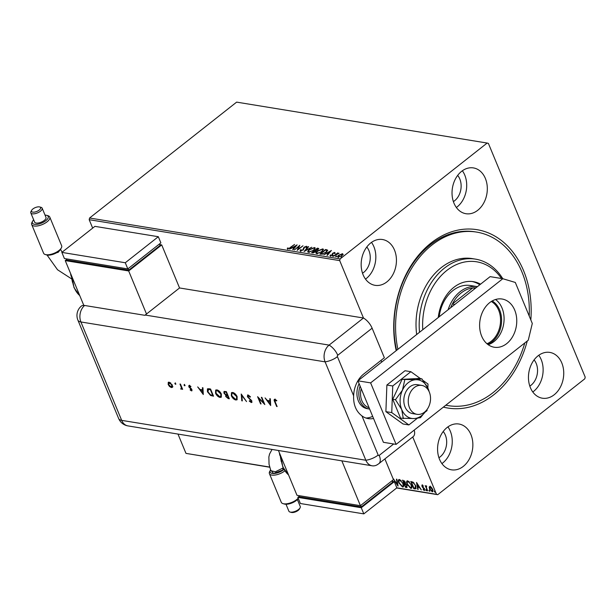 <?xml version="1.0" encoding="UTF-8"?>
<svg xmlns="http://www.w3.org/2000/svg" width="616" height="616" viewBox="0 0 616 616"><rect width="100%" height="100%" fill="white"/><g stroke="black" fill="none" stroke-linecap="round" stroke-linejoin="round"><path stroke-width="0.92" d="M396.211 350.65A90.367 68.06 -80.7 0 1 431.031 243.02A90.367 68.06 -80.7 0 1 501.224 240.371A90.367 68.06 -80.7 0 1 530.823 319.904M527.242 341.033A90.367 68.06 -80.7 0 1 493.863 394.717A90.367 68.06 -80.7 0 1 443.389 407.107M397.898 349.318A87.926 66.22 -80.7 0 1 395.803 334.011A87.926 66.22 -80.7 0 1 476.622 232.093L475.036 231.839A87.926 66.22 99.3 0 0 430.291 244.814A87.926 66.22 99.3 0 0 396.596 350.342M463.286 466.397A23.2 17.479 99.3 0 0 472.718 441.849A23.2 17.479 99.3 0 0 458.966 424.024A23.2 17.479 99.3 0 0 447.154 427.45A23.2 17.479 99.3 0 0 437.722 451.998A23.2 17.479 99.3 0 0 451.482 469.823A23.2 17.479 99.3 0 0 463.286 466.397M441.918 463.602A23.2 17.479 99.3 0 0 442.673 463.032A23.2 17.479 99.3 0 0 447.917 426.88M477.739 210.287A23.2 17.479 99.3 0 0 487.171 185.739A23.2 17.479 99.3 0 0 473.419 167.914A23.2 17.479 99.3 0 0 461.607 171.34A23.2 17.479 99.3 0 0 452.175 195.888A23.2 17.479 99.3 0 0 465.935 213.714A23.2 17.479 99.3 0 0 477.739 210.287M456.371 207.492A23.2 17.479 99.3 0 0 457.126 206.922A23.2 17.479 99.3 0 0 462.37 170.771M386.871 281.905A23.2 17.479 99.3 0 0 396.296 257.357A23.2 17.479 99.3 0 0 382.544 239.532A23.2 17.479 99.3 0 0 370.732 242.95A23.2 17.479 99.3 0 0 361.307 267.498A23.2 17.479 99.3 0 0 375.059 285.324A23.2 17.479 99.3 0 0 386.871 281.905M365.496 279.102A23.2 17.479 99.3 0 0 366.258 278.532A23.2 17.479 99.3 0 0 371.494 242.381M554.161 394.787A23.2 17.479 99.3 0 0 563.594 370.231A23.2 17.479 99.3 0 0 549.834 352.414A23.2 17.479 99.3 0 0 538.03 355.832A23.2 17.479 99.3 0 0 528.597 380.38A23.2 17.479 99.3 0 0 542.357 398.205A23.2 17.479 99.3 0 0 554.161 394.787M532.794 391.984A23.2 17.479 99.3 0 0 533.548 391.414A23.2 17.479 99.3 0 0 538.792 355.263M529.814 386.101A15.877 11.958 99.3 0 0 531 385.27A15.877 11.958 99.3 0 0 534.095 359.898M362.516 273.219A15.877 11.958 99.3 0 0 363.71 272.387A15.877 11.958 99.3 0 0 366.797 247.016M453.391 201.601A15.877 11.958 99.3 0 0 454.585 200.77A15.877 11.958 99.3 0 0 457.673 175.398M438.938 457.719A15.877 11.958 99.3 0 0 440.132 456.88A15.877 11.958 99.3 0 0 443.22 431.508M372.118 328.182L337.753 355.27A1.016 0.77 99.3 0 0 337.422 356.664L353.638 395.826A24.424 18.395 99.3 0 1 363.71 374.02L384.361 357.742L372.118 328.182A12.212 6.206 51.8 0 0 363.471 318.01L339.701 260.614L89.181 219.689L89.582 218.01L340.101 258.936L487.148 143.051L488.403 143.428L585.2 377.123L584.8 378.801L437.745 494.687L396.681 487.972M429.845 488.565L429.491 486.779L429.16 487.033L429.953 486.355L431.462 487.41L432.648 489.343C433.271 490.829 433.125 491.645 432.201 491.784L429.514 488.827L429.16 487.033L429.953 486.355M432.74 491.683L431.485 490.952M426.695 486.217L426.341 487.418L427.75 490.967L425.156 485.654L425.902 486.501L426.287 485.755L426.588 486.309M422.153 485.085L423.292 485.962L423.223 486.37L422.453 485.731L422.33 486.37L424.601 489.127L424.324 490.498L423.153 489.643L423.2 489.196L424.016 489.843L424.185 489.089L422.383 487.156L421.868 485.131M422.815 485.477L422.33 486.37M424.647 490.436L423.485 489.381M424.016 489.843L424.478 488.858M415.022 488.888L413.736 488.68L410.764 481.504L413.028 482.12L415.7 485.739L415.962 488.773L413.736 488.68M405.482 487.333L402.51 480.157L405.313 482.274L405.42 483.714L407.06 485.693L406.591 487.51L405.482 487.333L405.644 486.671M407.107 487.425L405.813 487.071M398.013 486.109L393.262 478.647L397.328 484.384L396.427 479.163L396.889 479.24L398.075 486.062M396.858 487.833L394.309 481.681L361.269 507.73L363.817 513.875L396.858 487.833L436.498 494.309L412.743 436.967M381.72 362.069L381.019 360.375L381.72 362.069M269.708 467.228L185.978 453.384L177.986 434.08M92.669 228.113L89.181 219.689M185.978 453.384L269.654 467.051M392.176 480.642L393.054 481.504M398.883 482.936C398.005 480.888 398.182 479.733 399.422 479.479L403.141 483.599C404.019 485.654 403.827 486.802 402.579 487.033L398.883 482.936L399.191 482.698M398.745 479.618L399.422 479.479M403.28 486.894L402.579 487.033L402.91 486.771L401.278 485.793M407.137 484.292C406.26 482.236 406.437 481.081 407.669 480.827L411.396 484.954C412.273 487.002 412.081 488.149 410.833 488.38L407.137 484.292L407.445 484.045M406.999 480.965L407.669 480.827M411.534 488.242L410.833 488.38L411.157 488.118L409.532 487.14M416.524 482.443L421.344 489.928L419.357 487.456L417.802 487.202L418.187 489.404L417.717 489.335L416.524 482.443M426.695 490.567L425.764 490.174L425.872 489.635L426.472 490.29L426.364 490.829L425.872 489.635M426.472 490.29L426.549 490.69M429.968 491.106L429.036 490.706L429.144 490.167L429.745 490.821L429.637 491.368L429.144 490.167M429.745 490.821L429.822 491.222M435.304 491.976L434.372 491.583L434.48 491.037L435.081 491.699L434.973 492.238L434.372 491.583L434.48 491.037M435.081 491.699L435.158 492.092M338.192 257.126C337.391 256.757 337.591 256.102 338.8 255.155L342.565 253.677L343.02 254.416L341.934 255.663L338.192 257.126L337.691 256.826M342.08 254.092L342.735 254.085L342.565 253.677L343.02 254.416M333.425 256.279L337.653 252.945L338.076 253.014L337.46 253.507L339.077 253.245L333.425 256.279M334.38 252.86L333.295 253.199L332.44 255.024L330.315 255.84L330.014 255.247L331.993 254.97L332.848 253.145L334.773 252.406L334.989 253.014M334.38 253.261L334.28 252.814M330.315 255.84L330.014 255.247L330.669 255.448M330.646 254.978L330.938 255.786M327.697 250.319L326.072 252.391L321.129 254.269L319.835 254.054L325.618 249.495L327.666 250.158M317.348 248.71L318.326 248.687L318.156 248.279L317.995 249.619L316.247 250.504L315.646 251.813L312.697 252.891L311.588 252.706L317.371 248.148L318.726 248.541M304.111 251.49L308.115 246.639L308.585 246.716L305.544 250.396L311.75 247.232L304.111 251.49M294.44 249.904L299.792 245.284L298.26 249.134L302.995 245.799L297.212 250.358L298.745 246.515L294.44 249.904M290.329 247.393L294.602 244.429L290.698 247.509L287.657 248.941L287.272 248.24L287.934 247.925L288.242 248.471L290.452 247.701M287.657 248.941L287.272 248.24L288.042 248.371L287.934 247.925M487.148 143.051L236.636 102.125L89.582 218.01M297.089 244.837L293.154 249.696L292.692 249.619L293.978 248.071L292.415 247.817L289.528 249.103L297.12 244.906M300.446 251.028L300.462 249.827L301.101 249.657L301.008 250.558L302.764 249.911L304.212 247.147L306.552 246.246L306.645 247.193L305.96 247.416L305.96 246.708L304.666 247.193L303.188 249.988L300.077 250.804M301.178 250.966L300.8 250.419L301.209 250.974M306.006 246.723L306.868 246.446M305.96 247.416L305.96 246.708M308.454 252.337C307.369 251.813 307.661 250.905 309.332 249.611L314.499 247.54L315.176 247.94L313.629 250.289L308.454 252.337L307.8 251.944M316.709 253.684C315.623 253.161 315.916 252.252 317.579 250.958L322.753 248.887L323.431 249.295L321.875 251.636L316.709 253.684L316.054 253.291M331.385 250.442L327.45 255.301L326.988 255.224L328.266 253.669L326.711 253.415L323.824 254.708L331.408 250.504M333.487 255.825L332.655 256.148L332.486 255.732L333.318 255.409L332.355 256.171M336.76 256.356L335.928 256.68L335.759 256.271L336.59 255.948L335.628 256.71M341.256 257.542L341.095 257.142L341.926 256.818L340.964 257.58M340.101 258.936L339.701 260.614M436.498 494.309L437.745 494.687M445.784 405.228A87.926 66.22 99.3 0 0 446.685 405.382L448.271 405.644A87.926 66.22 -80.7 0 1 445.838 405.182M287.826 249.349L287.441 248.656M293.139 249.696L293.978 248.071M292.646 247.848L293.247 247.509M295.788 246.077L296.458 245.699M293.193 247.378L294.556 247.979L295.734 245.946L293.193 247.378L294.386 247.57L295.734 245.946M294.556 247.979L294.386 247.57M298.783 246.623L299.592 245.984M297.574 250.073L298.745 246.515M300.616 251.436L300.462 249.827M303.357 249.842L303.195 249.441M303.365 249.85L303.549 247.871M303.719 248.286L304.381 247.555M306.129 247.825L306.129 247.116M304.989 251.051L308.115 246.639M313.675 247.994L314.668 247.948L314.499 247.54M314.668 247.948L315.223 248.179M307.931 252.121L308.77 250.658M309.201 252.275L308.524 251.551L309.486 252.298M314.353 249.649L314.468 248.571M313.197 250.219C314.545 249.18 314.784 248.44 313.929 248.009L309.756 249.68C308.423 250.712 308.177 251.444 309.032 251.867L313.321 250.52M314.599 248.741L313.929 248.009M312.158 252.799L312.651 252.414M314.899 250.643L315.392 250.25M317.54 248.564L317.371 248.148M318.326 248.687L318.718 248.795M315.392 252.152L315.708 250.951L314.753 250.62L312.605 252.314L315.215 251.744L315.585 250.82M312.605 252.314L313.59 252.837M317.733 249.965L317.817 249.172M317.679 249.85L317.202 248.687L315.346 250.15L316.301 250.62M315.738 250.596L315.569 250.181L317.563 249.557L317.64 248.764M313.267 252.799L313.09 252.391M321.929 249.341L322.923 249.303L322.753 248.887M322.923 249.303L323.477 249.526M316.177 253.469L317.024 252.006M317.456 253.623L316.778 252.906L317.74 253.646M322.607 250.997L322.722 249.919M321.452 251.567C322.792 250.527 323.038 249.788 322.183 249.357L318.01 251.028C316.678 252.06 316.431 252.791 317.286 253.215L321.575 251.867M322.853 250.088L322.183 249.357M320.412 254.146L320.897 253.761M325.602 250.058L325.618 249.495M325.787 249.911L327.743 250.427M326.865 251.705L326.973 250.82M325.772 252.622L326.803 250.412L325.456 250.034L320.859 253.661L322.776 254.215M327.073 250.966L326.803 250.412M322.761 254.177L322.607 253.807L325.648 252.321M320.859 253.661L322.607 253.807M327.435 255.301L328.266 253.669M326.942 253.453L327.543 253.114M330.084 251.682L330.754 251.305M327.489 252.976L328.852 253.584L330.022 251.544L327.489 252.976L328.682 253.176L330.022 251.544M328.852 253.584L328.682 253.176M334.942 252.814L335.158 253.422M334.55 253.669L334.45 253.23M330.492 256.248L330.184 255.655M330.815 255.386L330.961 255.833M332.463 255.047L332.27 254.223M332.44 254.631L332.332 253.684M332.501 254.092L333.017 253.553M333.01 253.53L332.848 253.145M342.735 254.085L343.189 254.824M338.361 257.534C337.56 257.165 337.76 256.51 338.969 255.563M338.877 257.118L338.361 256.502L338.854 257.118M342.411 255.255L342.373 254.539M341.503 255.601L342.049 254.085L339.224 255.224L338.708 256.718L341.626 255.894M342.542 254.701L342.049 254.085M341.264 257.55L342.096 257.226M397.921 485.192L397.382 484.345M396.812 479.225L397.328 484.384M399.022 482.174L398.922 479.517M403.426 486.732L402.91 486.771M402.972 486.009L403.334 484.099M401.17 480.565L400.077 479.956L399.391 480.234M403.01 483.298L399.745 480.218L399.214 480.334L399.538 480.072M400.077 479.956L399.745 480.218C398.752 480.426 398.606 481.358 399.314 483.006L402.256 486.293L403.157 485.916M402.256 486.293C403.272 486.109 403.426 485.192 402.71 483.529M404.527 483.976L404.235 483.267M403.272 480.942L402.98 480.234M405.89 484.045L404.496 483.999L405.605 486.663L406.776 486.509M406.421 486.486L406.96 485.362M404.504 480.973L403.241 480.965L404.196 483.26L405.043 483.06M404.743 483.036L405.22 481.958M404.011 480.773L403.241 480.965M405.182 481.982L403.688 481.034M404.412 483.298L404.889 482.213M405.759 483.968L404.496 483.999M406.922 485.393L405.428 484.23M406.09 486.748L406.629 485.624M407.276 483.522L407.176 480.865M411.68 488.08L411.157 488.118M411.226 487.364L411.588 485.447M409.417 481.912L408.323 481.304L407.646 481.581M411.265 484.646L407.992 481.566L407.461 481.681L407.792 481.419M408.323 481.304L407.992 481.566C406.999 481.774 406.86 482.705 407.569 484.353L410.51 487.641L411.403 487.264M410.51 487.641C411.527 487.456 411.68 486.54 410.964 484.877M414.067 488.419L413.898 488.018M411.527 482.29L411.234 481.581M416.093 488.619L415.353 488.634M413.921 482.867L411.496 482.313L413.86 488.011L415.792 487.78L415.908 486.27M413.421 482.497L411.496 482.313M415.569 485.439L413.09 482.759M415.384 488.095L415.276 485.67M419.604 487.179L417.802 487.202M418.125 489.081L417.717 489.335M418.048 489.073L417.017 483.121M418.872 486.686L417.278 484.184L417.679 486.494L419.15 486.471M422.776 485.47L422.661 486.109L422.776 485.47M424.347 489.581L424.516 488.827L424.347 489.581M424.208 488.311L423.2 487.957M423.531 487.695L422.715 486.894M422.484 484.823L421.914 486.324M426.095 489.913L426.203 489.373M426.403 487.626L425.925 486.478M429.367 490.452L429.475 489.905M429.491 486.779L430.284 486.093M432.447 490.883L431.932 491.137L432.224 489.273L430.06 486.994M432.263 490.875L432.555 489.012M430.992 486.925L430.191 486.809M430.553 486.74L429.945 488.904L431.932 491.137M434.703 491.322L434.811 490.783M419.527 332.27A61.061 45.984 -80.7 0 1 419.334 329.899A61.061 45.984 -80.7 0 1 475.467 259.128A61.061 45.984 -80.7 0 1 502.787 278.709M448.117 309.74A34.196 25.757 -80.7 0 1 460.075 291.722A34.196 25.757 -80.7 0 1 477.4 286.663L470.339 285.508A34.196 25.757 99.3 0 0 439.17 316.793M479.818 284.761A38.469 28.975 99.3 0 0 472.21 281.52M438.261 317.51A38.469 28.975 -80.7 0 1 473.411 281.681A38.469 28.975 -80.7 0 1 480.565 284.168M476.622 232.093A87.926 66.22 -80.7 0 1 529.098 303.726A87.926 66.22 -80.7 0 1 529.213 316.016M524.793 342.958A87.926 66.22 -80.7 0 1 448.271 405.644M475.467 259.128L472.295 258.612A61.061 45.984 99.3 0 0 416.17 329.383A61.061 45.984 99.3 0 0 416.67 334.519M501.524 278.501A58.612 44.152 99.3 0 0 450.358 267.914A58.612 44.152 99.3 0 0 422.776 329.714M492.169 300.97A23.323 17.564 -80.7 0 1 501.593 320.405A23.323 17.564 -80.7 0 1 491.961 341.942A23.323 17.564 -80.7 0 1 487.795 344.413M486.963 343.736A22.592 17.017 99.3 0 0 491.229 341.249A22.592 17.017 99.3 0 0 500.562 320.297A22.592 17.017 99.3 0 0 491.306 301.494M475.976 287.788A32.971 24.832 99.3 0 0 472.788 287.903A32.971 24.832 99.3 0 0 461.292 292.877A32.971 24.832 99.3 0 0 452.344 304.004A32.971 24.832 99.3 0 0 450.658 307.738M475.306 288.311L472.788 287.903L452.344 304.004L454.87 304.42M369.631 409.047A17.094 12.874 -80.7 0 1 369.069 408.97L367.167 408.654A17.094 12.874 -80.7 0 1 359.113 383.653M414.298 387.564A14.653 11.034 99.3 0 0 408.339 403.072A14.653 11.034 99.3 0 0 417.032 414.329A14.653 11.034 99.3 0 0 424.486 412.166A14.653 11.034 99.3 0 0 430.445 396.666A14.653 11.034 99.3 0 0 421.752 385.408A14.653 11.034 99.3 0 0 414.298 387.564M361.168 388.604A15.877 11.958 99.3 0 0 369.061 407.677M369.069 408.97A17.094 12.874 -80.7 0 1 360.129 386.093M489.697 302.633A24.424 18.395 -80.7 0 1 502.125 299.03A24.424 18.395 -80.7 0 1 516.608 317.794A24.424 18.395 -80.7 0 1 506.683 343.636A24.424 18.395 -80.7 0 1 494.255 347.239A24.424 18.395 -80.7 0 1 479.772 328.474A24.424 18.395 -80.7 0 1 489.697 302.633M495.541 299.515A24.424 18.395 -80.7 0 1 504.065 320.012A24.424 18.395 -80.7 0 1 493.993 341.564A24.424 18.395 -80.7 0 1 488.157 344.683M396.096 444.382L383.414 442.311L357.935 380.811L490.12 276.638L502.802 278.717L515.307 282.451L532.293 323.454L528.274 340.209L396.096 444.382L370.624 382.882L502.802 278.717M357.935 380.811L370.624 382.882M420.528 378.648L410.872 371.694L405.005 370.74L386.887 385.023L385.885 411.642L403.018 423.97L408.885 424.932L417.302 418.295M410.872 371.694L392.746 385.978L386.887 385.023M392.746 385.978L391.753 412.597L385.885 411.642M391.753 412.597L408.885 424.932M425.14 412.119L427.011 410.649L427.05 409.501M427.858 387.995L428.005 384.03L423.308 380.65M421.752 385.408L417.317 384.677A14.653 11.034 99.3 0 0 415.5 384.584A14.653 11.034 99.3 0 0 403.903 398.56A14.653 11.034 99.3 0 0 412.589 413.606A14.653 11.034 99.3 0 0 414.406 413.698M429.183 391.768L428.174 388.727L421.906 378.879L415.677 379.733L402.032 379.379L392.739 399.26L400.585 418.202L414.229 418.557L420.458 417.694L426.064 410.695M421.906 378.879L419.173 378.432L402.032 379.379M404.774 379.826L402.464 390.151L395.472 399.707L392.739 399.26M395.472 399.707L401.732 409.563L403.318 418.649M429.129 391.645A19.535 14.715 99.3 0 0 428.174 388.727A19.535 14.715 99.3 0 0 415.677 379.733A19.535 14.715 99.3 0 0 402.464 390.151A19.535 14.715 99.3 0 0 401.732 409.563A19.535 14.715 99.3 0 0 414.229 418.557A19.535 14.715 99.3 0 0 426.002 410.764M414.214 430.099A12.212 6.206 51.8 0 1 413.221 436.59L378.848 463.671A12.212 6.206 -128.2 0 0 379.217 455.378L393.678 443.982M353.638 395.826C353.299 404.697 356.071 411.396 361.962 415.908A24.424 18.395 99.3 0 0 368.26 418.618A24.424 18.395 99.3 0 0 373.542 418.48M365.919 418.025A24.424 18.395 99.3 0 0 372.649 416.331M363.471 318.01L329.106 345.099A12.212 9.194 99.3 0 0 325.094 361.854L80.919 321.968L121.675 420.366A12.212 5.105 -22.5 0 1 118.649 418.526L77.893 320.127A12.212 12.212 0 0 1 81.181 306.221A12.204 6.199 51.8 0 1 84.608 305.474L144.852 315.315A12.212 9.194 -80.7 0 1 145.184 315.046L179.549 287.965L363.471 318.01L329.106 345.099A12.212 9.194 99.3 0 0 325.094 361.854L365.85 460.252A12.212 9.194 99.3 0 0 376.938 464.926L378.848 463.671M175.768 383.807L175.552 384.322L174.844 383.653L175.059 383.129L175.829 384.107M175.883 384.068L174.844 383.653L175.059 383.129M184.946 385.3L184.731 385.824L184.022 385.154L184.238 384.63L185.008 385.608M185.062 385.562L184.022 385.154L184.238 384.63M203.295 394.517L197.69 386.91L200 389.435L202.518 389.843L202.41 387.687L202.949 387.772L203.295 394.517M221.36 394.094L221.252 397.197L220.051 397.428C218.172 396.95 216.663 395.534 215.538 393.177L215.662 390.097L216.886 389.874C218.742 390.367 220.235 391.768 221.36 394.094M237.152 396.673L237.045 399.776L235.843 400.007C233.965 399.53 232.463 398.113 231.331 395.757L231.462 392.677L232.679 392.461C234.542 392.946 236.028 394.348 237.152 396.673M250.496 396.858L248.779 395.457L247.863 396.758L251.905 401.07L251.236 402.525L249.249 401.062L249.519 400.7L250.982 401.794L251.42 401.016L247.363 396.666L248.148 394.987L250.481 396.827L250.165 397.112L248.132 395.726M251.852 402.41L251.236 402.525L251.567 402.263L249.249 401.062M250.982 401.794L251.736 400.716M247.47 395.102L248.148 394.987M270.67 405.528L265.065 397.921L267.375 400.446L269.893 400.854L269.785 398.691L270.332 398.783L270.67 405.528M337.422 356.664A12.212 5.105 -22.5 0 1 325.094 361.854L365.85 460.252A12.212 9.194 99.3 0 0 372.141 465.796A12.212 9.194 99.3 0 0 378.355 463.994M276.838 400.646L275.498 399.822L275.167 401.809L277.138 406.583L276.646 406.498L274.636 401.655C273.889 400.192 273.974 399.43 274.89 399.353L276.569 400.4L276.507 400.908L275.082 400.077M274.32 399.445L274.89 399.353M261.361 397.312L261.862 397.397L264.834 404.573L258.72 398.306L261.061 403.957L260.568 403.873L257.596 396.696L263.694 402.949L261.361 397.312M241.226 394.024L246.546 401.586L241.826 395.541L242.319 400.893L241.78 400.808L241.226 394.024M226.357 391.599L229.329 398.775L228.251 398.598L225.749 396.527L225.756 395.11L223.931 393.1L224.008 391.483L226.357 391.599M208.847 388.735L210.564 389.019L213.536 396.188L210.549 395.464L207.461 391.768L207.415 388.881L208.847 388.735M192.038 390.621L191.476 390.875L190.128 389.959L190.275 389.558L191.206 390.228L191.437 389.605L188.742 386.779L189.304 385.454L190.76 386.355L190.629 386.786L189.597 386.109L189.227 386.833L191.407 388.827L191.93 389.666L191.476 390.875L191.907 390.798M191.206 390.228L191.769 389.351L191.106 389.112M188.796 385.547L189.304 385.454M190.96 386.525L189.928 385.847L189.227 386.833M181.72 388.935L181.012 388.681L181.358 387.564L179.972 384.022L180.473 384.099L182.644 389.343L181.828 388.488L181.196 389.189L180.688 388.942L181.397 388.303M182.144 389.258L182.151 388.226L181.52 388.935M172.588 386.979L171.402 387.595L169.5 386.478L168.176 384.523L168.26 382.32L169.154 382.166L172.372 385.208L172.287 387.433M276.977 406.244L274.967 401.393C274.22 399.938 274.305 399.168 275.221 399.091M270.632 404.851L270.085 404.096M270.255 401.286L267.945 401.224L270.062 404.119L270.255 401.286L267.945 401.224L267.429 400.454M270.131 398.745L269.893 400.854M270.062 404.119L269.931 401.547M264.464 403.673L263.74 402.918M260.891 403.611L258.289 397.328M261.831 397.389L264.025 402.687L263.694 402.949M248.779 395.457L248.256 395.564M251.99 402.248L251.567 402.263M251.313 401.532L251.751 400.762L251.313 401.532M251.005 399.769L249.634 399.199M249.957 398.937L248.825 397.959M247.863 396.758L247.363 396.666M247.694 396.404L247.655 395.01M242.288 400.577L241.78 400.808M242.111 400.546L241.557 394.494M237.199 399.63L235.843 400.007M236.174 399.745L233.156 397.844M231.978 396.173L231.662 395.495L231.331 395.757M231.662 395.495L231.639 392.561M235.574 394.255L233.333 392.939L232.109 393.293M236.698 398.914L236.852 396.026M231.832 395.842L235.52 399.268L236.544 399.06L236.66 396.596L233.002 393.2L231.924 393.408L231.832 395.842M229.19 398.437L226.757 397.343M226.265 396.658L225.749 396.527M226.08 396.265L226.087 394.848L225.756 395.11M226.087 394.848L225.102 394.117M224.455 393.239L223.931 393.1M224.263 392.839L224.193 391.383M225.787 391.876L224.494 392.192L224.432 393.177L225.864 394.61L227.273 394.918L227.604 394.656L226.495 391.992L224.701 392.107M227.574 395.341L226.295 395.657L226.241 396.596L228.528 397.951L227.905 395.395L226.503 395.564M227.905 395.395L227.242 395.603M228.528 397.951L227.574 395.657M226.495 391.992L225.456 392.138M227.273 394.918L226.164 392.253M221.406 397.043L220.051 397.428M220.382 397.166L217.363 395.264M216.185 393.593L215.87 392.916L215.538 393.177M215.87 392.916L215.839 389.982M219.781 391.676L217.54 390.359L216.316 390.713M220.898 396.334L221.052 393.447M216.039 393.262L219.72 396.689L220.751 396.481L220.859 394.017L217.209 390.613L216.131 390.821L216.039 393.262M213.398 395.857L210.549 395.464M210.88 395.202L209.024 393.609M208.154 392.292L207.792 391.507L207.461 391.768M207.792 391.507L207.6 388.781M208.555 389.227L207.962 391.853L210.556 394.833L212.736 395.372L213.067 395.11L210.703 389.412L208.131 389.528M212.736 395.372L210.372 389.674L208.285 389.366M203.257 393.84L202.71 393.093M202.88 390.275L200.57 390.213L202.679 393.116L202.88 390.275L200.57 390.213L200.054 389.443M202.756 387.741L202.518 389.843M202.679 393.116L202.549 390.536M191.807 390.613L190.459 389.697M191.537 389.966L191.769 389.351L191.537 389.966M191.437 388.85L189.074 386.517L188.742 386.779M189.074 386.517L189.636 385.2M189.928 385.847L189.559 386.571L189.928 385.847M184.353 384.892L184.569 384.369M181.35 388.303L181.358 387.564M181.689 387.302L180.442 384.091M175.175 383.391L175.391 382.867M172.919 386.717L171.402 387.595M171.733 387.333L169.5 386.478M168.753 384.784L168.176 384.523M168.507 384.261L168.438 382.213M170.848 383.075L169.754 382.551L168.915 382.836M171.464 386.686L172.134 384.7M171.941 386.663L171.14 386.948L171.872 385.123L169.423 382.813L168.73 382.936L169.061 382.682M169.754 382.551L168.669 384.6L171.14 386.948M283.984 469.415L283.553 469.769A8.547 3.573 -22.5 0 0 283.984 469.415M272.041 449.441L269.554 454.046L268.869 456.957L269.046 464.302L270.871 470.747L275.39 471.756L283.221 467.914M298.275 498.406A8.547 3.573 157.5 0 1 296.288 500.515A8.547 3.573 157.5 0 1 284.361 504.034L283.021 503.642A9.771 4.081 -22.5 0 0 296.658 499.622A9.771 4.081 -22.5 0 0 298.19 498.198M284.854 470.863A9.771 4.081 157.5 0 1 284.769 470.924A9.771 4.081 157.5 0 1 275.575 474.975A9.771 4.081 157.5 0 1 269.408 473.627L281.289 502.325A9.771 4.081 -22.5 0 0 283.021 503.642M300.061 507.838L299.399 509.062A4.928 2.064 157.5 0 1 298.19 510.387A4.928 2.064 157.5 0 1 291.306 512.412L289.967 512.019A6.152 2.572 -22.5 0 0 298.56 509.486A6.152 2.572 -22.5 0 0 300.061 507.838A6.152 2.572 -22.5 0 0 300.246 506.483L297.374 499.545M286.009 504.258L288.881 511.188A6.152 2.572 -22.5 0 0 289.967 512.019M270.563 469.923A8.547 3.573 -22.5 0 0 270.362 470.247A8.547 3.573 -22.5 0 0 273.774 473.504A8.547 3.573 -22.5 0 0 283.553 469.769L273.604 473.488L270.578 469.97M269.408 473.627A9.771 4.081 157.5 0 1 269.7 471.471L270.362 470.247M278.424 450.488L296.997 495.318L360.414 505.674L393.462 479.633L384.885 458.92M360.414 505.674L341.849 460.845M392.076 480.726L392.692 482.205L361.299 506.945L360.683 505.467M361.299 506.945L299.461 496.843L298.96 495.634M361.269 507.73L297.844 497.366L299.23 496.273M363.817 513.875L300.392 503.518L297.844 497.366M392.346 481.365L394.309 481.681M58.089 251.798L58.589 251.42A8.547 3.573 157.5 0 1 46.654 254.932L45.322 254.539A9.771 4.081 -22.5 0 0 58.959 250.52A9.771 4.081 -22.5 0 0 61.346 247.901A9.771 4.081 -22.5 0 0 61.646 245.745L49.757 217.048A9.771 4.081 157.5 0 1 47.07 221.822A9.771 4.081 157.5 0 1 37.869 225.872A9.771 4.081 157.5 0 1 31.701 224.524A9.771 4.081 157.5 0 1 31.993 222.376L32.663 221.152A8.547 3.573 -22.5 0 0 36.075 224.401A8.547 3.573 -22.5 0 0 45.853 220.667A8.547 3.573 -22.5 0 0 46.685 215.338A8.547 3.573 -22.5 0 0 45.037 215.115M60.653 249.172L58.235 252.283L48.194 255.278L46.931 254.978M46.685 215.338L48.025 215.731A9.771 4.081 157.5 0 1 49.757 217.048M39.262 210.033A4.928 2.064 -22.5 0 0 39.74 206.961A4.928 2.064 -22.5 0 0 32.856 208.993A4.928 2.064 -22.5 0 0 31.655 210.31A4.928 2.064 -22.5 0 0 33.618 212.189A4.928 2.064 -22.5 0 0 39.262 210.033M39.74 206.961L41.08 207.353A6.152 2.572 157.5 0 1 42.165 208.185A6.152 2.572 157.5 0 1 40.479 211.188A6.152 2.572 157.5 0 1 34.681 213.737A6.152 2.572 157.5 0 1 30.8 212.89A6.152 2.572 157.5 0 1 30.985 211.534L31.655 210.31M61.346 247.901L60.684 249.126A8.547 3.573 157.5 0 1 58.589 251.42L58.235 252.283M30.8 212.89L34.619 222.114A6.152 2.572 -22.5 0 0 38.508 222.961A6.152 2.572 -22.5 0 0 44.298 220.412A6.152 2.572 -22.5 0 0 45.992 217.41L42.165 208.185M83.807 305.397L65.25 260.599L128.675 270.955L146.508 314.006M159.752 244.59L161.715 244.914L128.675 270.955M66.636 259.505L65.25 260.599M66.366 258.866L66.867 260.075L128.706 270.178L160.098 245.438L159.482 243.959M161.715 244.914L179.549 287.965M128.089 268.699L128.706 270.178M127.82 268.907L160.868 242.866L158.32 236.713L94.903 226.357L61.854 252.398L64.403 258.543L127.82 268.907L125.279 262.755L158.32 236.713M61.854 252.398L125.279 262.755M31.701 224.524L43.59 253.222A9.771 4.081 -22.5 0 0 45.322 254.539M33.672 219.827A8.547 3.573 -22.5 0 0 32.663 221.152M303.58 249.01L303.411 248.602M326.634 250.05L326.465 249.634M321.49 254.146L321.321 253.73M361.962 415.908L378.178 455.062A1.016 0.77 99.3 0 0 379.217 455.378M372.141 465.796L127.966 425.902A12.212 9.194 99.3 0 1 121.675 420.366L365.85 460.252A12.212 5.105 -22.5 0 0 378.178 455.062M145.184 315.046L329.106 345.099A12.212 6.206 51.8 0 1 337.753 355.27M84.608 305.474A12.212 9.194 99.3 0 0 80.919 321.968A12.212 5.105 -22.5 0 1 77.893 320.127M283.553 469.769L282.382 468.653M279.441 452.945A7.33 5.521 99.3 0 0 280.049 455.74A7.33 5.521 99.3 0 0 280.072 455.786M281.104 456.949A24.424 18.395 99.3 0 0 288.55 474.921M280.334 455.085A17.094 12.874 99.3 0 0 281.058 460.237M70.624 273.573A7.33 5.521 99.3 0 0 71.233 276.368A7.33 5.521 99.3 0 0 71.248 276.415M72.288 277.577A24.424 18.395 99.3 0 0 79.726 295.549M71.518 275.722A17.094 12.874 99.3 0 0 72.241 280.865M288.003 248.279L288.173 248.687M306.152 246.831L306.321 247.239M317.995 248.941L318.164 249.349M334.426 252.922L334.596 253.33M330.607 255.301L330.777 255.709M417.032 414.329L412.589 413.606M118.649 418.526A12.212 12.212 0 0 0 127.966 425.902M288.604 475.059L282.836 467.043L280.804 456.233M281.273 461.646L280.041 454.377M60.553 249.349L62.116 252.19M72.457 282.274L71.225 275.013M79.787 295.688L74.02 287.672L71.987 276.861M71.525 278.825L57.527 269.754L47.024 255.024"/></g></svg>
